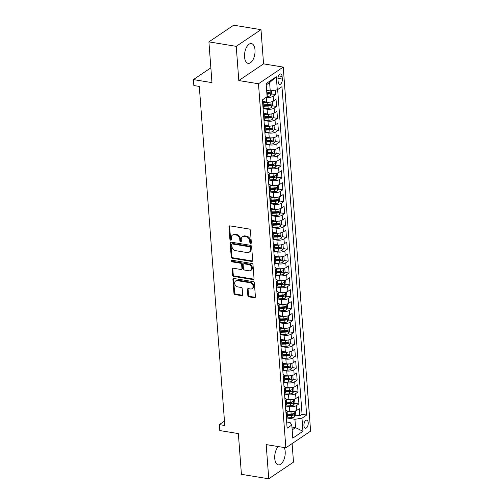 <?xml version="1.0" encoding="UTF-8"?>
<svg xmlns="http://www.w3.org/2000/svg" width="504" height="504" viewBox="0 0 504 504"><rect width="100%" height="100%" fill="white"/><g stroke="black" fill="none" stroke-linecap="round" stroke-linejoin="round"><path stroke-width="0.76" d="M250.658 243.47A0.882 0.687 -124 0 0 251.345 242.777L250.412 230.366A1.26 0.983 -124 0 0 249.253 229.024L229.937 225.868A1.26 0.983 -124 0 0 228.955 226.863L229.887 239.268A0.882 0.687 -124 0 0 231.386 239.513L231.267 237.907A4.038 3.137 -124 0 1 232.445 235.122A4.038 3.137 -124 0 1 234.423 234.732L236.029 234.996A4.038 3.137 -124 0 1 239.746 239.293L239.866 240.899A0.882 0.687 -124 0 0 241.366 241.145L241.246 239.539A4.038 3.137 -124 0 1 242.424 236.754A4.038 3.137 -124 0 1 244.396 236.363L246.009 236.628A4.038 3.137 -124 0 1 249.719 240.925L249.845 242.531A0.882 0.687 -124 0 0 250.658 243.47M251.326 243.016L251.326 243.016A0.882 0.687 -124 0 1 250.513 242.078L249.845 242.531M231.368 239.759A0.882 0.687 -124 0 0 231.374 239.759A0.882 0.687 -124 0 1 230.555 238.82L229.887 239.268M241.347 241.391L241.347 241.391A0.882 0.687 -124 0 1 240.534 240.446L239.866 240.899M278.271 446.569A10.023 5.078 99.3 0 0 274.749 458.514A10.023 5.078 99.3 0 0 278.353 464.883A10.023 5.078 99.3 0 0 285.182 451.477A10.023 5.078 99.3 0 0 284.25 447.546M254.993 49.953A10.023 5.078 99.3 0 0 251.389 43.577A10.023 5.078 99.3 0 0 244.553 56.983A10.023 5.078 99.3 0 0 248.157 63.359A10.023 5.078 99.3 0 0 254.993 49.953M308.221 422.743A4.114 2.085 99.3 0 0 306.741 420.128A4.114 2.085 99.3 0 0 303.937 425.628A4.114 2.085 99.3 0 0 305.418 428.243A4.114 2.085 99.3 0 0 308.221 422.743M247.842 295.52A1.26 0.983 -124 0 0 249.001 296.862L254.419 297.744A1.26 0.983 -124 0 0 255.402 296.755L254.369 282.977A1.26 0.983 -124 0 0 253.21 281.629L233.894 278.479A1.26 0.983 -124 0 0 232.911 279.468L233.944 293.252A1.26 0.983 -124 0 0 235.103 294.594L241.649 295.659A1.26 0.983 -124 0 0 242.638 294.67L242.191 288.773A1.26 0.983 -124 0 0 241.032 287.431L237.787 286.902A3.37 2.627 -124 0 1 234.896 284.3A3.37 2.627 -124 0 1 235.664 280.98A3.37 2.627 -124 0 1 237.315 280.652L250.028 282.725A3.37 2.627 -124 0 1 252.92 285.327A3.37 2.627 -124 0 1 252.151 288.647A3.37 2.627 -124 0 1 250.501 288.975L248.384 288.628A1.26 0.983 -124 0 0 247.395 289.624L247.842 295.52L248.51 295.067A1.26 0.983 -124 0 0 249.669 296.409L255.087 297.297A1.26 0.983 -124 0 0 255.308 297.31M236.231 46.343L238.808 80.545L263.56 63.869L260.99 29.66L236.231 46.343L208.908 41.876L211.97 82.624L193.391 79.588L193.838 85.535L199.301 86.43L224.797 425.496L219.334 424.607L219.782 430.555L238.361 433.591L241.422 474.34L268.752 478.8L293.504 462.124L292.112 443.596M238.808 80.545L258.483 83.758L285.856 447.81L266.181 444.597L268.752 478.8M251.685 261.431A1.26 0.983 -124 0 0 252.674 260.436L251.635 246.658A1.26 0.983 -124 0 0 250.475 245.316L231.166 242.159A1.26 0.983 -124 0 0 230.177 243.155L231.216 256.933A1.26 0.983 -124 0 0 232.376 258.275L251.685 261.431L252.359 260.978A1.26 0.983 -124 0 0 252.58 260.99M253.002 264.814L254.041 278.599A1.26 0.983 -124 0 1 253.052 279.588L233.743 276.431A1.26 0.983 -124 0 1 232.577 275.089L232.136 269.193A1.26 0.983 -124 0 1 233.119 268.204L240.956 269.483A1.26 0.983 -124 0 0 241.939 268.487L241.643 264.575A1.26 0.983 -124 0 0 240.484 263.233L232.331 261.904A0.882 0.687 -124 0 1 232.205 260.266L251.843 263.472A1.26 0.983 -124 0 1 253.002 264.814M208.908 41.876L233.667 25.2L260.99 29.66M289.176 414.067L292.427 414.597M295.621 415.12L299.83 415.806L299.288 408.668L296.85 410.313L296.491 405.55A5.141 1.909 175.7 0 1 289.441 406.64L285.453 405.991M288.282 402.167L291.533 402.702M294.727 403.219L298.935 403.906L298.393 396.768L295.955 398.412L295.596 393.656A5.141 1.909 175.7 0 1 288.546 394.745L284.558 394.09M287.387 390.272L290.638 390.802M293.832 391.325L298.04 392.011L297.499 384.873L295.06 386.518L294.701 381.761A5.141 1.909 175.7 0 1 287.652 382.845L283.664 382.196M286.493 378.372L289.743 378.907M292.937 379.424L297.146 380.117L296.604 372.973L294.166 374.623L293.807 369.86A5.141 1.909 175.7 0 1 286.757 370.95L282.769 370.301M285.598 366.477L288.849 367.006M292.043 367.529L296.251 368.216L295.709 361.078L293.271 362.723L292.912 357.966A5.141 1.909 175.7 0 1 285.863 359.056L281.875 358.401M284.703 354.583L287.954 355.112M291.148 355.635L295.357 356.322L294.815 349.184L292.377 350.828L292.018 346.065A5.141 1.909 175.7 0 1 284.968 347.155L280.98 346.506M283.809 342.682L287.06 343.211M290.254 343.734L294.462 344.421L293.92 337.283L291.482 338.927L291.123 334.171A5.141 1.909 175.7 0 1 284.073 335.261L280.085 334.606M282.914 330.788L286.165 331.317M289.359 331.84L293.567 332.527L293.026 325.389L290.587 327.033L290.228 322.27A5.141 1.909 175.7 0 1 283.179 323.36L279.191 322.711M282.019 318.887L285.27 319.423M288.464 319.939L292.673 320.626L292.131 313.488L289.693 315.132L289.334 310.376A5.141 1.909 175.7 0 1 282.284 311.466L278.296 310.81M281.125 306.993L284.376 307.522M287.57 308.045L291.778 308.731L291.236 301.594L288.798 303.238L288.439 298.481A5.141 1.909 175.7 0 1 281.389 299.565L277.402 298.916M280.23 295.092L283.481 295.627M286.675 296.144L290.884 296.831L290.342 289.693L287.904 291.344L287.545 286.581A5.141 1.909 175.7 0 1 280.495 287.671L276.507 287.022M279.336 283.198L282.587 283.727M285.781 284.25L289.989 284.936L289.447 277.798L287.009 279.443L286.65 274.686A5.141 1.909 175.7 0 1 279.6 275.776L275.612 275.121M278.441 271.297L281.692 271.832M284.886 272.355L289.094 273.042L288.553 265.904L286.114 267.548L285.755 262.786A5.141 1.909 175.7 0 1 278.706 263.875L274.718 263.227M277.547 259.402L280.797 259.932M283.991 260.455L288.2 261.141L287.658 254.003L285.22 255.648L284.861 250.891A5.141 1.909 175.7 0 1 277.811 251.981L273.823 251.326M276.652 247.508L279.903 248.037M283.097 248.56L287.305 249.247L286.763 242.109L284.325 243.753L283.966 238.991A5.141 1.909 175.7 0 1 276.916 240.08L272.929 239.431M275.757 235.607L279.008 236.143M282.202 236.659L286.411 237.346L285.869 230.208L283.431 231.853L283.072 227.096A5.141 1.909 175.7 0 1 276.022 228.186L272.034 227.531M274.863 223.713L278.113 224.242M281.308 224.765L285.516 225.452L284.974 218.314L282.536 219.958L282.177 215.202A5.141 1.909 175.7 0 1 275.127 216.285L271.139 215.636M273.968 211.812L277.219 212.348M280.413 212.864L284.621 213.551L284.08 206.413L281.642 208.064L281.282 203.301A5.141 1.909 175.7 0 1 274.233 204.391L270.245 203.742M273.073 199.918L276.324 200.447M279.518 200.97L283.727 201.657L283.185 194.519L280.747 196.163L280.388 191.407A5.141 1.909 175.7 0 1 273.338 192.496L269.35 191.841M272.179 188.017L275.43 188.553M278.624 189.076L282.832 189.762L282.29 182.624L279.852 184.269L279.493 179.506A5.141 1.909 175.7 0 1 272.443 180.596L268.456 179.947M271.284 176.123L274.535 176.652M277.729 177.175L281.938 177.862L281.396 170.724L278.958 172.368L278.599 167.612A5.141 1.909 175.7 0 1 271.549 168.701L267.561 168.046M270.39 164.228L273.641 164.758M276.835 165.281L281.043 165.967L280.507 158.829L278.063 160.474L277.704 155.711A5.141 1.909 175.7 0 1 270.654 156.801L266.666 156.152M269.495 152.328L272.746 152.857M275.94 153.38L280.148 154.067L279.613 146.929L277.168 148.573L276.809 143.816A5.141 1.909 175.7 0 1 269.76 144.906L265.772 144.251L270.831 144.056L270.661 141.794A3.402 1.26 -4.3 0 0 273.168 141.328C273.829 140.534 273.792 140.055 273.061 139.898A3.402 1.26 175.7 0 1 270.553 140.364L266.711 140.496M268.601 140.433L271.851 140.963M275.045 141.485L279.254 142.172L278.718 135.034L276.274 136.678L275.915 131.922A5.141 1.909 175.7 0 1 268.865 133.006L264.877 132.357M267.706 128.533L270.957 129.068M274.151 129.585L278.359 130.271L277.824 123.133L275.379 124.784L275.02 120.021A5.141 1.909 175.7 0 1 267.971 121.111L263.983 120.462M266.811 116.638L270.062 117.167M273.256 117.69L277.465 118.377L276.929 111.239L274.485 112.883L274.126 108.127A5.141 1.909 175.7 0 1 267.076 109.217L263.088 108.562M265.917 104.737L269.168 105.273M272.362 105.79L276.57 106.483L276.034 99.345L273.59 100.989A5.141 1.909 175.7 0 1 266.54 102.073L263.68 101.606M296.85 410.313A5.141 1.909 -4.3 0 1 289.8 411.403L286.94 410.936M295.955 398.412A5.141 1.909 -4.3 0 1 288.905 399.502L286.045 399.036M295.06 386.518A5.141 1.909 -4.3 0 1 288.011 387.608L285.151 387.141M294.166 374.623A5.141 1.909 -4.3 0 1 287.116 375.707L284.256 375.241M293.271 362.723A5.141 1.909 -4.3 0 1 286.222 363.812L283.361 363.346M292.377 350.828A5.141 1.909 -4.3 0 1 285.327 351.918L282.467 351.446M291.482 338.927A5.141 1.909 -4.3 0 1 284.432 340.017L281.572 339.551M290.587 327.033A5.141 1.909 -4.3 0 1 283.538 328.123L280.678 327.657M289.693 315.132A5.141 1.909 -4.3 0 1 282.643 316.222L279.783 315.756M288.798 303.238A5.141 1.909 -4.3 0 1 281.749 304.328L278.888 303.862M287.904 291.344A5.141 1.909 -4.3 0 1 280.854 292.427L277.994 291.961M287.009 279.443A5.141 1.909 -4.3 0 1 279.959 280.533L277.099 280.067M286.114 267.548A5.141 1.909 -4.3 0 1 279.065 268.638L276.205 268.166M285.22 255.648A5.141 1.909 -4.3 0 1 278.17 256.738L275.31 256.271M284.325 243.753A5.141 1.909 -4.3 0 1 277.276 244.843L274.415 244.377M283.431 231.853A5.141 1.909 -4.3 0 1 276.381 232.942L273.521 232.476M282.536 219.958A5.141 1.909 -4.3 0 1 275.486 221.048L272.626 220.582M281.642 208.064A5.141 1.909 -4.3 0 1 274.592 209.147L271.732 208.681M280.747 196.163A5.141 1.909 -4.3 0 1 273.697 197.253L270.837 196.787M279.852 184.269A5.141 1.909 -4.3 0 1 272.803 185.359L269.942 184.886M278.958 172.368A5.141 1.909 -4.3 0 1 271.908 173.458L269.048 172.992M278.063 160.474A5.141 1.909 -4.3 0 1 271.013 161.564L268.153 161.097M277.168 148.573A5.141 1.909 -4.3 0 1 270.119 149.663L267.259 149.197M276.274 136.678A5.141 1.909 -4.3 0 1 269.224 137.768L266.364 137.302M275.379 124.784A5.141 1.909 -4.3 0 1 268.33 125.868L265.469 125.402M274.485 112.883A5.141 1.909 -4.3 0 1 267.435 113.973L264.575 113.507M277.969 79.254L278.164 81.875A3.982 2.016 99.3 0 0 279.594 84.407A3.982 2.016 99.3 0 0 282.309 79.078L282.114 76.463A3.982 2.016 99.3 0 0 280.684 73.93A3.982 2.016 99.3 0 0 277.969 79.254M258.483 83.758L283.235 67.082L310.609 431.134L285.856 447.81M299.83 415.806L302.066 414.294L306.659 415.044L281.969 86.682L277.288 89.838L270.238 90.928L266.641 90.342M306.659 415.044L301.978 418.2L302.961 431.285L292.786 438.14L291.803 425.048L287.123 428.205L262.433 99.849L267.114 96.692L266.131 83.601L276.299 76.753L277.288 89.838M262.508 100.844A5.141 1.909 175.7 0 1 263.812 101.978L264.172 106.741A5.141 1.909 175.7 0 1 263.422 107.837L263.05 108.083M263.812 101.978A5.141 1.909 175.7 0 1 263.063 103.081L262.691 103.326M286.31 417.413L286.675 417.161A5.141 1.909 -4.3 0 0 287.431 416.065L287.072 411.302A5.141 1.909 175.7 0 1 286.322 412.404L285.951 412.65M285.415 405.512L285.781 405.266A5.141 1.909 -4.3 0 0 286.537 404.164L286.178 399.407A5.141 1.909 175.7 0 1 285.428 400.51L285.056 400.756M284.521 393.618L284.886 393.366A5.141 1.909 -4.3 0 0 285.642 392.269L285.283 387.513A5.141 1.909 175.7 0 1 284.533 388.609L284.161 388.855M283.626 381.717L283.991 381.471A5.141 1.909 -4.3 0 0 284.747 380.375L284.388 375.612A5.141 1.909 175.7 0 1 283.639 376.715L283.267 376.961M282.731 369.823L283.097 369.577A5.141 1.909 -4.3 0 0 283.853 368.474L283.494 363.718A5.141 1.909 175.7 0 1 282.744 364.814L282.372 365.066M281.837 357.922L282.202 357.676A5.141 1.909 -4.3 0 0 282.958 356.58L282.599 351.817A5.141 1.909 175.7 0 1 281.849 352.92L281.478 353.165M280.942 346.027L281.308 345.782A5.141 1.909 -4.3 0 0 282.064 344.679L281.704 339.923A5.141 1.909 175.7 0 1 280.955 341.019L280.583 341.271M280.048 334.133L280.413 333.881A5.141 1.909 -4.3 0 0 281.169 332.785L280.81 328.022A5.141 1.909 175.7 0 1 280.06 329.125L279.688 329.37M279.153 322.232L279.518 321.987A5.141 1.909 -4.3 0 0 280.274 320.884L279.915 316.128A5.141 1.909 175.7 0 1 279.166 317.224L278.794 317.476M278.258 310.338L278.624 310.086A5.141 1.909 -4.3 0 0 279.38 308.99L279.021 304.233A5.141 1.909 175.7 0 1 278.271 305.329L277.899 305.575M277.364 298.437L277.729 298.192A5.141 1.909 -4.3 0 0 278.485 297.089L278.126 292.333A5.141 1.909 175.7 0 1 277.376 293.435L277.005 293.681M276.469 286.543L276.835 286.297A5.141 1.909 -4.3 0 0 277.591 285.195L277.231 280.438A5.141 1.909 175.7 0 1 276.482 281.534L276.11 281.786M275.575 274.642L275.94 274.397A5.141 1.909 -4.3 0 0 276.696 273.3L276.337 268.538A5.141 1.909 175.7 0 1 275.587 269.64L275.216 269.886M274.68 262.748L275.045 262.502A5.141 1.909 -4.3 0 0 275.801 261.4L275.442 256.643A5.141 1.909 175.7 0 1 274.693 257.739L274.321 257.991M273.785 250.853L274.151 250.601A5.141 1.909 -4.3 0 0 274.907 249.505L274.548 244.742A5.141 1.909 175.7 0 1 273.798 245.845L273.426 246.091M272.891 238.953L273.256 238.707A5.141 1.909 -4.3 0 0 274.012 237.604L273.653 232.848A5.141 1.909 175.7 0 1 272.903 233.944L272.532 234.196M271.996 227.058L272.368 226.806A5.141 1.909 -4.3 0 0 273.118 225.71L272.758 220.954A5.141 1.909 175.7 0 1 272.009 222.05L271.637 222.296M271.102 215.158L271.473 214.912A5.141 1.909 -4.3 0 0 272.223 213.809L271.864 209.053A5.141 1.909 175.7 0 1 271.114 210.155L270.743 210.401M270.207 203.263L270.579 203.018A5.141 1.909 -4.3 0 0 271.328 201.915L270.969 197.159A5.141 1.909 175.7 0 1 270.22 198.255L269.848 198.507M269.312 191.363L269.684 191.117A5.141 1.909 -4.3 0 0 270.434 190.021L270.075 185.258A5.141 1.909 175.7 0 1 269.325 186.36L268.953 186.606M268.418 179.468L268.789 179.222A5.141 1.909 -4.3 0 0 269.539 178.12L269.18 173.363A5.141 1.909 175.7 0 1 268.43 174.46L268.059 174.712M267.523 167.574L267.895 167.322A5.141 1.909 -4.3 0 0 268.645 166.226L268.286 161.463A5.141 1.909 175.7 0 1 267.536 162.565L267.164 162.811M266.629 155.673L267 155.427A5.141 1.909 -4.3 0 0 267.75 154.325L267.391 149.568A5.141 1.909 175.7 0 1 266.641 150.665L266.269 150.917M265.734 143.779L266.106 143.527A5.141 1.909 -4.3 0 0 266.855 142.43L266.496 137.674A5.141 1.909 175.7 0 1 265.747 138.77L265.375 139.016M264.839 131.878L265.211 131.632A5.141 1.909 -4.3 0 0 265.961 130.53L265.602 125.773A5.141 1.909 175.7 0 1 264.852 126.876L264.48 127.121M263.945 119.983L264.317 119.738A5.141 1.909 -4.3 0 0 265.066 118.635L264.707 113.879A5.141 1.909 175.7 0 1 263.957 114.975L263.586 115.227M271.467 93.895L275.675 94.582L273.231 96.226A5.141 1.909 175.7 0 1 266.188 97.316L266.54 102.073M276.57 106.483L274.126 108.127M277.465 118.377L275.02 120.021M278.359 130.271L275.915 131.922M279.254 142.172L276.809 143.816M280.148 154.067L277.704 155.711M281.043 165.967L278.599 167.612M281.938 177.862L279.493 179.506M282.832 189.762L280.388 191.407M283.727 201.657L281.282 203.301M284.621 213.551L282.177 215.202M285.516 225.452L283.072 227.096M286.411 237.346L283.966 238.991M287.305 249.247L284.861 250.891M288.2 261.141L285.755 262.786M289.094 273.042L286.65 274.686M289.989 284.936L287.545 286.581M290.884 296.831L288.439 298.481M291.778 308.731L289.334 310.376M292.673 320.626L290.228 322.27M293.567 332.527L291.123 334.171M294.462 344.421L292.018 346.065M295.357 356.322L292.912 357.966M296.251 368.216L293.807 369.86M297.146 380.117L294.701 381.761M298.04 392.011L295.596 393.656M298.935 403.906L296.491 405.55M302.066 414.294L277.654 89.592M275.675 94.582L275.341 90.14M291.955 427.027L295.552 427.619L294.928 419.29L286.348 417.885M270.238 90.928L269.608 82.599L266.225 84.88M263.56 63.869L283.235 67.082M224.469 421.142L219.334 424.607M210.861 67.82L193.391 79.588M292.169 429.893L295.552 427.619L302.961 431.285M286.65 421.968L290.109 422.535L291.803 425.048M266.849 93.139L268.273 93.372M263.403 112.738A5.141 1.909 175.7 0 1 264.707 113.879M264.298 124.639A5.141 1.909 175.7 0 1 265.602 125.773M265.192 136.534A5.141 1.909 175.7 0 1 266.496 137.674M266.087 148.428A5.141 1.909 175.7 0 1 267.391 149.568M266.981 160.329A5.141 1.909 175.7 0 1 268.286 161.463M267.876 172.223A5.141 1.909 175.7 0 1 269.18 173.363M268.771 184.124A5.141 1.909 175.7 0 1 270.075 185.258M269.665 196.018A5.141 1.909 175.7 0 1 270.969 197.159M270.56 207.919A5.141 1.909 175.7 0 1 271.864 209.053M271.454 219.813A5.141 1.909 175.7 0 1 272.758 220.954M272.349 231.708A5.141 1.909 175.7 0 1 273.653 232.848M273.244 243.608A5.141 1.909 175.7 0 1 274.548 244.742M274.138 255.503A5.141 1.909 175.7 0 1 275.442 256.643M275.033 267.404A5.141 1.909 175.7 0 1 276.337 268.538M275.927 279.298A5.141 1.909 175.7 0 1 277.231 280.438M276.822 291.199A5.141 1.909 175.7 0 1 278.126 292.333M277.717 303.093A5.141 1.909 175.7 0 1 279.021 304.233M278.611 314.987A5.141 1.909 175.7 0 1 279.915 316.128M279.506 326.888A5.141 1.909 175.7 0 1 280.81 328.022M280.4 338.783A5.141 1.909 175.7 0 1 281.704 339.923M281.295 350.683A5.141 1.909 175.7 0 1 282.599 351.817M282.19 362.578A5.141 1.909 175.7 0 1 283.494 363.718M283.084 374.478A5.141 1.909 175.7 0 1 284.388 375.612M283.979 386.373A5.141 1.909 175.7 0 1 285.283 387.513M284.873 398.273A5.141 1.909 175.7 0 1 286.178 399.407M285.768 410.168A5.141 1.909 175.7 0 1 287.072 411.302M294.928 419.29L301.978 418.2M269.608 82.599L276.299 76.753M250.513 242.078L250.393 240.471A4.038 3.137 -124 0 0 246.677 236.174L246.009 236.628M242.424 236.754L243.092 236.3A4.038 3.137 -124 0 1 245.07 235.91L246.677 236.174M232.445 235.122L233.119 234.675A4.038 3.137 -124 0 1 235.091 234.284L236.697 234.543A4.038 3.137 -124 0 1 240.414 238.846L240.534 240.446M229.717 225.855A1.26 0.983 -124 0 0 229.622 226.409L230.555 238.82M230.945 242.147A1.26 0.983 -124 0 0 230.851 242.701L231.884 256.479A1.26 0.983 -124 0 0 233.043 257.821L252.359 260.978M250.23 247.697A0.882 0.687 -124 0 0 249.417 246.758L232.47 243.986A0.882 0.687 -124 0 0 231.777 244.679L231.903 246.374A4.038 3.137 -124 0 0 235.62 250.671L247.206 252.567A4.038 3.137 -124 0 0 249.178 252.176A4.038 3.137 -124 0 0 250.356 249.392L250.23 247.697L250.898 247.243A0.882 0.687 -124 0 0 250.085 246.305L249.417 246.758M232.035 244.075L232.703 243.621A0.882 0.687 -124 0 1 233.138 243.539L250.085 246.305M249.178 252.176L249.852 251.723A4.038 3.137 -124 0 0 251.03 248.938L250.356 249.392M250.898 247.243L251.03 248.938M232.905 268.191A1.26 0.983 -124 0 0 232.804 268.745L233.251 274.642A1.26 0.983 -124 0 0 234.41 275.984L253.72 279.14A1.26 0.983 -124 0 0 253.94 279.147M241.573 269.356L242.241 268.909A1.26 0.983 -124 0 0 242.607 268.04L242.317 264.127A1.26 0.983 -124 0 0 241.151 262.779L232.999 261.45L232.331 261.904M232.205 260.266A0.882 0.687 -124 0 0 232.999 261.45M249.083 270.805A3.37 2.627 -124 0 0 250.734 270.484A3.37 2.627 -124 0 0 251.502 267.158A3.37 2.627 -124 0 0 248.611 264.562L244.131 263.831A1.26 0.983 -124 0 0 243.148 264.821L243.438 268.733A1.26 0.983 -124 0 0 244.604 270.075L249.083 270.805M250.734 270.484L251.401 270.031A3.37 2.627 -124 0 0 252.17 266.711A3.37 2.627 -124 0 0 249.278 264.109L248.611 264.562M243.514 263.951L244.182 263.498A1.26 0.983 -124 0 1 244.799 263.378L249.278 264.109M248.163 288.616A1.26 0.983 -124 0 0 248.062 289.17L248.51 295.067M252.151 288.647L252.819 288.2A3.37 2.627 -124 0 0 253.588 284.873A3.37 2.627 -124 0 0 250.702 282.278L250.028 282.725M235.664 280.98L236.338 280.526A3.37 2.627 -124 0 1 237.989 280.199L250.702 282.278M233.673 278.466A1.26 0.983 -124 0 0 233.579 279.021L234.612 292.799A1.26 0.983 -124 0 0 235.778 294.141L242.323 295.212A1.26 0.983 -124 0 0 242.537 295.224M267.448 90.474A3.402 1.26 175.7 0 1 266.805 90.518L266.654 90.525M271.435 90.745L271.65 93.593L270.396 95.684A3.402 1.26 175.7 0 1 267.252 96.466L267.101 96.472M266.931 94.21L267.082 94.204A3.402 1.26 -4.3 0 0 269.59 93.738C270.251 92.944 270.213 92.465 269.483 92.308A3.402 1.26 175.7 0 1 266.975 92.78L266.824 92.78M269.59 93.738L268.021 93.479A1.732 0.643 175.7 0 1 267.221 93.58L266.881 93.587M269.539 102.161A3.402 1.26 175.7 0 1 267.7 102.413L263.857 102.545M265.293 101.871L263.806 101.921M271.656 101.795L272.273 101.921L272.544 105.487L271.291 107.579A3.402 1.26 175.7 0 1 268.147 108.36L263.088 108.53M264.134 106.231L267.977 106.105A3.402 1.26 -4.3 0 0 270.484 105.632C271.146 104.838 271.108 104.366 270.377 104.208A3.402 1.26 175.7 0 1 267.87 104.675L264.027 104.807M270.484 105.632L268.916 105.38A1.732 0.643 175.7 0 1 268.115 105.475L264.09 105.613M270.434 114.055A3.402 1.26 175.7 0 1 268.594 114.313L264.751 114.44M266.188 113.772L264.701 113.822M272.551 113.69L273.168 113.816L273.439 117.388L272.185 119.473A3.402 1.26 175.7 0 1 269.041 120.261L263.983 120.431M265.028 118.131L268.871 117.999A3.402 1.26 -4.3 0 0 271.379 117.533C272.04 116.739 272.002 116.26 271.272 116.103A3.402 1.26 175.7 0 1 268.764 116.569L264.921 116.701M271.379 117.533L269.81 117.275A1.732 0.643 175.7 0 1 269.01 117.369L264.978 117.508M271.328 125.956A3.402 1.26 175.7 0 1 269.489 126.208L265.646 126.34M267.082 125.666L265.595 125.717M273.445 125.59L274.063 125.71L274.334 129.282L273.08 131.374A3.402 1.26 175.7 0 1 269.936 132.155L264.877 132.325M265.923 130.026L269.766 129.9A3.402 1.26 -4.3 0 0 272.273 129.427C272.935 128.633 272.897 128.161 272.166 128.003A3.402 1.26 175.7 0 1 269.659 128.47L265.816 128.596M272.273 129.427L270.705 129.169A1.732 0.643 175.7 0 1 269.905 129.27L265.873 129.402M272.223 137.85A3.402 1.26 175.7 0 1 270.383 138.109L266.54 138.235M267.977 137.56L266.49 137.611M274.34 137.485L274.957 137.611L275.228 141.177L273.974 143.268A3.402 1.26 175.7 0 1 270.831 144.056M266.818 141.92L270.661 141.794M273.168 141.328L271.599 141.07A1.732 0.643 175.7 0 1 270.799 141.164L266.767 141.303M273.118 149.745A3.402 1.26 175.7 0 1 271.278 150.003L267.435 150.129M268.871 149.461L267.385 149.512M275.234 149.386L275.852 149.505L276.123 153.077L274.869 155.169A3.402 1.26 175.7 0 1 271.725 155.95L266.666 156.12M267.712 153.821L271.555 153.689A3.402 1.26 -4.3 0 0 274.063 153.222C274.724 152.428 274.686 151.956 273.956 151.792A3.402 1.26 175.7 0 1 271.448 152.265L267.605 152.391M274.063 153.222L272.494 152.964A1.732 0.643 175.7 0 1 271.694 153.065L267.662 153.197M274.012 161.645A3.402 1.26 175.7 0 1 272.173 161.897L268.33 162.03M269.766 161.356L268.279 161.406M276.129 161.28L276.746 161.406L277.017 164.972L275.764 167.063A3.402 1.26 175.7 0 1 272.62 167.851L267.561 168.021M268.607 165.715L272.45 165.589A3.402 1.26 -4.3 0 0 274.957 165.123C275.619 164.329 275.581 163.85 274.85 163.693A3.402 1.26 175.7 0 1 272.343 164.159L268.5 164.291M274.957 165.123L273.389 164.865A1.732 0.643 175.7 0 1 272.588 164.959L268.556 165.098M274.907 173.54A3.402 1.26 175.7 0 1 273.067 173.798L269.224 173.924M270.661 173.256L269.174 173.307M277.024 173.174L277.641 173.3L277.912 176.873L276.658 178.964A3.402 1.26 175.7 0 1 273.514 179.745L268.449 179.915M269.501 177.616L273.344 177.484A3.402 1.26 -4.3 0 0 275.852 177.017C276.513 176.224 276.476 175.745 275.745 175.587A3.402 1.26 175.7 0 1 273.237 176.06L269.394 176.186M275.852 177.017L274.283 176.759A1.732 0.643 175.7 0 1 273.483 176.86L269.451 176.992M275.801 185.441A3.402 1.26 175.7 0 1 273.962 185.692L270.119 185.825M271.555 185.151L270.068 185.201M277.918 185.075L278.536 185.201L278.807 188.767L277.553 190.858A3.402 1.26 175.7 0 1 274.409 191.64L269.344 191.81M270.396 189.51L274.239 189.384A3.402 1.26 -4.3 0 0 276.746 188.912C277.408 188.118 277.37 187.646 276.639 187.488A3.402 1.26 175.7 0 1 274.132 187.954L270.289 188.087M276.746 188.912L275.178 188.66A1.732 0.643 175.7 0 1 274.378 188.754L270.346 188.893M276.696 197.335A3.402 1.26 175.7 0 1 274.856 197.593L271.013 197.719M272.45 197.051L270.963 197.102M278.813 196.969L279.43 197.096L279.701 200.668L278.447 202.753A3.402 1.26 175.7 0 1 275.304 203.54L270.238 203.711M271.291 201.411L275.134 201.279A3.402 1.26 -4.3 0 0 277.641 200.812C278.303 200.019 278.265 199.54 277.534 199.382A3.402 1.26 175.7 0 1 275.026 199.849L271.183 199.981M277.641 200.812L276.072 200.554A1.732 0.643 175.7 0 1 275.272 200.649L271.24 200.787M277.591 209.236A3.402 1.26 175.7 0 1 275.751 209.488L271.908 209.62M273.344 208.946L271.858 208.996M279.707 208.87L280.325 208.99L280.596 212.562L279.342 214.654A3.402 1.26 175.7 0 1 276.198 215.435L271.133 215.605M272.185 213.305L276.028 213.179A3.402 1.26 -4.3 0 0 278.536 212.707C279.197 211.913 279.159 211.441 278.428 211.283A3.402 1.26 175.7 0 1 275.921 211.749L272.078 211.875M278.536 212.707L276.967 212.449A1.732 0.643 175.7 0 1 276.167 212.549L272.135 212.682M278.485 221.13A3.402 1.26 175.7 0 1 276.646 221.388L272.803 221.514M274.239 220.84L272.752 220.891M280.602 220.765L281.219 220.891L281.49 224.456L280.237 226.548A3.402 1.26 175.7 0 1 277.093 227.336L272.028 227.506M273.08 225.2L276.923 225.074A3.402 1.26 -4.3 0 0 279.43 224.608C280.092 223.814 280.054 223.335 279.323 223.178A3.402 1.26 175.7 0 1 276.816 223.644L272.973 223.776M279.43 224.608L277.862 224.349A1.732 0.643 175.7 0 1 277.061 224.444L273.029 224.582M279.38 233.024A3.402 1.26 175.7 0 1 277.54 233.283L273.697 233.409M275.134 232.741L273.647 232.791M281.497 232.665L282.114 232.785L282.385 236.357L281.131 238.449A3.402 1.26 175.7 0 1 277.988 239.23L272.922 239.4M273.974 237.101L277.817 236.968A3.402 1.26 -4.3 0 0 280.325 236.502C280.986 235.708 280.948 235.236 280.218 235.072A3.402 1.26 175.7 0 1 277.71 235.544L273.867 235.67M280.325 236.502L278.756 236.244A1.732 0.643 175.7 0 1 277.956 236.344L273.924 236.477M280.274 244.925A3.402 1.26 175.7 0 1 278.435 245.177L274.592 245.309M276.028 244.635L274.541 244.686M282.391 244.56L283.009 244.686L283.279 248.252L282.026 250.343A3.402 1.26 175.7 0 1 278.882 251.131L273.817 251.301M274.869 248.995L278.712 248.869A3.402 1.26 -4.3 0 0 281.219 248.403C281.881 247.609 281.843 247.13 281.112 246.973A3.402 1.26 175.7 0 1 278.605 247.439L274.762 247.571M281.219 248.403L279.651 248.144A1.732 0.643 175.7 0 1 278.851 248.239L274.819 248.377M281.169 256.82A3.402 1.26 175.7 0 1 279.329 257.078L275.486 257.204M276.923 256.536L275.436 256.586M283.286 256.454L283.903 256.58L284.174 260.152L282.92 262.244A3.402 1.26 175.7 0 1 279.777 263.025L274.712 263.195M275.764 260.896L279.607 260.763A3.402 1.26 -4.3 0 0 282.114 260.297C282.776 259.503 282.738 259.031 282.007 258.867A3.402 1.26 175.7 0 1 279.5 259.339L275.656 259.466M282.114 260.297L280.545 260.039A1.732 0.643 175.7 0 1 279.745 260.14L275.713 260.272M282.064 268.72A3.402 1.26 175.7 0 1 280.224 268.972L276.381 269.104M277.817 268.43L276.331 268.481M284.18 268.355L284.798 268.481L285.069 272.047L283.815 274.138A3.402 1.26 175.7 0 1 280.671 274.919L275.606 275.089M276.658 272.79L280.501 272.664A3.402 1.26 -4.3 0 0 283.009 272.192C283.67 271.398 283.632 270.925 282.901 270.768A3.402 1.26 175.7 0 1 280.394 271.234L276.551 271.366M283.009 272.192L281.44 271.94A1.732 0.643 175.7 0 1 280.64 272.034L276.608 272.173M282.958 280.615A3.402 1.26 175.7 0 1 281.119 280.873L277.276 280.999M278.712 280.331L277.225 280.382M285.075 280.249L285.692 280.375L285.957 283.947L284.71 286.033A3.402 1.26 175.7 0 1 281.566 286.82L276.501 286.99M277.553 284.691L281.396 284.558A3.402 1.26 -4.3 0 0 283.903 284.092C284.565 283.298 284.527 282.82 283.796 282.662A3.402 1.26 175.7 0 1 281.289 283.135L277.446 283.261M283.903 284.092L282.334 283.834A1.732 0.643 175.7 0 1 281.534 283.928L277.502 284.067M283.853 292.515A3.402 1.26 175.7 0 1 282.013 292.767L278.17 292.9M279.607 292.226L278.12 292.276M285.97 292.15L286.587 292.27L286.852 295.842L285.604 297.933A3.402 1.26 175.7 0 1 282.461 298.714L277.395 298.885M278.447 296.585L282.29 296.459A3.402 1.26 -4.3 0 0 284.798 295.987C285.459 295.193 285.422 294.72 284.691 294.563A3.402 1.26 175.7 0 1 282.183 295.029L278.34 295.155M284.798 295.987L283.229 295.728A1.732 0.643 175.7 0 1 282.429 295.829L278.397 295.961M284.747 304.41A3.402 1.26 175.7 0 1 282.908 304.668L279.065 304.794M280.501 304.12L279.014 304.17M286.864 304.044L287.482 304.17L287.746 307.736L286.499 309.828A3.402 1.26 175.7 0 1 283.355 310.615L278.29 310.785M279.342 308.479L283.185 308.353A3.402 1.26 -4.3 0 0 285.692 307.887C286.354 307.094 286.316 306.615 285.585 306.457A3.402 1.26 175.7 0 1 283.078 306.923L279.235 307.056M285.692 307.887L284.124 307.629A1.732 0.643 175.7 0 1 283.324 307.724L279.292 307.862M285.642 316.304A3.402 1.26 175.7 0 1 283.802 316.562L279.959 316.695M281.396 316.021L279.909 316.071M287.759 315.945L288.376 316.065L288.641 319.637L287.393 321.728A3.402 1.26 175.7 0 1 284.25 322.51L279.185 322.68M280.237 320.38L284.08 320.248A3.402 1.26 -4.3 0 0 286.587 319.782C287.248 318.988 287.211 318.515 286.48 318.358A3.402 1.26 175.7 0 1 283.973 318.824L280.13 318.95M286.587 319.782L285.018 319.523A1.732 0.643 175.7 0 1 284.218 319.624L280.186 319.757M286.537 328.205A3.402 1.26 175.7 0 1 284.697 328.457L280.854 328.589M282.29 327.915L280.804 327.965M288.653 327.839L289.271 327.965L289.535 331.531L288.288 333.623A3.402 1.26 175.7 0 1 285.144 334.41L280.079 334.58M281.131 332.275L284.974 332.149A3.402 1.26 -4.3 0 0 287.482 331.682C288.143 330.889 288.105 330.41 287.375 330.252A3.402 1.26 175.7 0 1 284.867 330.719L281.024 330.851M287.482 331.682L285.913 331.424A1.732 0.643 175.7 0 1 285.113 331.519L281.081 331.657M287.431 340.099A3.402 1.26 175.7 0 1 285.592 340.358L281.749 340.484M283.185 339.816L281.698 339.866M289.548 339.734L290.165 339.86L290.43 343.432L289.183 345.524A3.402 1.26 175.7 0 1 286.039 346.305L280.974 346.475M282.026 344.175L285.869 344.043A3.402 1.26 -4.3 0 0 288.376 343.577C289.038 342.783 289 342.31 288.269 342.147A3.402 1.26 175.7 0 1 285.762 342.619L281.919 342.745M288.376 343.577L286.808 343.319A1.732 0.643 175.7 0 1 286.007 343.419L281.975 343.552M288.326 352A3.402 1.26 175.7 0 1 286.486 352.252L282.643 352.384M284.08 351.71L282.593 351.761M290.443 351.635L291.06 351.761L291.325 355.326L290.077 357.418A3.402 1.26 175.7 0 1 286.933 358.205L281.868 358.376M282.92 356.07L286.763 355.944A3.402 1.26 -4.3 0 0 289.271 355.471C289.932 354.677 289.894 354.205 289.164 354.047A3.402 1.26 175.7 0 1 286.656 354.514L282.813 354.646M289.271 355.471L287.702 355.219A1.732 0.643 175.7 0 1 286.902 355.314L282.87 355.452M289.22 363.894A3.402 1.26 175.7 0 1 287.381 364.153L283.538 364.279M284.974 363.611L283.487 363.661M291.337 363.529L291.955 363.655L292.219 367.227L290.972 369.312A3.402 1.26 175.7 0 1 287.828 370.1L282.763 370.27M283.815 367.97L287.658 367.838A3.402 1.26 -4.3 0 0 290.165 367.372C290.827 366.578 290.789 366.099 290.058 365.942A3.402 1.26 175.7 0 1 287.551 366.414L283.708 366.54M290.165 367.372L288.59 367.114A1.732 0.643 175.7 0 1 287.797 367.208L283.765 367.347M290.115 375.795A3.402 1.26 175.7 0 1 288.275 376.047L284.432 376.179M285.869 375.505L284.382 375.556M292.232 375.43L292.849 375.549L293.114 379.121L291.866 381.213A3.402 1.26 175.7 0 1 288.723 381.994L283.658 382.164M284.71 379.865L288.553 379.739A3.402 1.26 -4.3 0 0 291.06 379.266C291.721 378.473 291.684 378 290.953 377.843A3.402 1.26 175.7 0 1 288.446 378.309L284.603 378.435M291.06 379.266L289.485 379.008A1.732 0.643 175.7 0 1 288.691 379.109L284.659 379.241M291.01 387.689A3.402 1.26 175.7 0 1 289.17 387.948L285.327 388.074M286.763 387.406L285.277 387.45M293.126 387.324L293.744 387.45L294.008 391.016L292.761 393.107A3.402 1.26 175.7 0 1 289.617 393.895L284.552 394.065M285.604 391.766L289.447 391.633A3.402 1.26 -4.3 0 0 291.955 391.167C292.616 390.373 292.578 389.894 291.848 389.737A3.402 1.26 175.7 0 1 289.34 390.203L285.497 390.335M291.955 391.167L290.38 390.909A1.732 0.643 175.7 0 1 289.586 391.003L285.554 391.142M291.904 399.584A3.402 1.26 175.7 0 1 290.065 399.842L286.222 399.974M287.658 399.3L286.171 399.351M294.021 399.225L294.638 399.344L294.903 402.916L293.656 405.008A3.402 1.26 175.7 0 1 290.512 405.789L285.447 405.959M286.499 403.66L290.342 403.528A3.402 1.26 -4.3 0 0 292.849 403.061C293.511 402.268 293.473 401.795 292.742 401.638A3.402 1.26 175.7 0 1 290.235 402.104L286.392 402.23M292.849 403.061L291.274 402.803A1.732 0.643 175.7 0 1 290.48 402.904L286.448 403.036M292.799 411.484A3.402 1.26 175.7 0 1 290.959 411.736L287.116 411.869M288.553 411.195L287.066 411.245M294.916 411.119L295.533 411.245L295.798 414.811L294.55 416.902A3.402 1.26 175.7 0 1 291.406 417.69L286.341 417.86M287.393 415.554L291.236 415.428A3.402 1.26 -4.3 0 0 293.744 414.962C294.405 414.168 294.368 413.69 293.637 413.532A3.402 1.26 175.7 0 1 291.129 413.998L287.286 414.131M293.744 414.962L292.169 414.704A1.732 0.643 175.7 0 1 291.375 414.798L287.343 414.937M289.8 411.403L289.441 406.64M288.905 399.502L288.546 394.745M288.011 387.608L287.652 382.845M287.116 375.707L286.757 370.95M286.222 363.812L285.863 359.056M285.327 351.918L284.968 347.155M284.432 340.017L284.073 335.261M283.538 328.123L283.179 323.36M282.643 316.222L282.284 311.466M281.749 304.328L281.389 299.565M280.854 292.427L280.495 287.671M279.959 280.533L279.6 275.776M279.065 268.638L278.706 263.875M278.17 256.738L277.811 251.981M277.276 244.843L276.916 240.08M276.381 232.942L276.022 228.186M275.486 221.048L275.127 216.285M274.592 209.147L274.233 204.391M273.697 197.253L273.338 192.496M272.803 185.359L272.443 180.596M271.908 173.458L271.549 168.701M271.013 161.564L270.654 156.801M270.119 149.663L269.76 144.906M269.224 137.768L268.865 133.006M268.33 125.868L267.971 121.111M267.435 113.973L267.076 109.217M263.422 107.837L263.063 103.081M286.675 417.161L286.322 412.404M285.781 405.266L285.428 400.51M284.886 393.366L284.533 388.609M283.991 381.471L283.639 376.715M283.097 369.577L282.744 364.814M282.202 357.676L281.849 352.92M281.308 345.782L280.955 341.019M280.413 333.881L280.06 329.125M279.518 321.987L279.166 317.224M278.624 310.086L278.271 305.329M277.729 298.192L277.376 293.435M276.835 286.297L276.482 281.534M275.94 274.397L275.587 269.64M275.045 262.502L274.693 257.739M274.151 250.601L273.798 245.845M273.256 238.707L272.903 233.944M272.368 226.806L272.009 222.05M271.473 214.912L271.114 210.155M270.579 203.018L270.22 198.255M269.684 191.117L269.325 186.36M268.789 179.222L268.43 174.46M267.895 167.322L267.536 162.565M267 155.427L266.641 150.665M266.106 143.527L265.747 138.77M265.211 131.632L264.852 126.876M264.317 119.738L263.957 114.975M273.59 100.989L273.231 96.226M278.517 75.877L282.114 76.463M277.956 78.366L282.309 79.078M250.393 240.471L249.719 240.925M245.07 235.91L244.396 236.363M240.414 238.846L239.746 239.293M236.697 234.543L236.029 234.996M235.091 234.284L234.423 234.732M229.622 226.409L228.955 226.863M233.043 257.821L232.376 258.275M231.884 256.479L231.216 256.933M230.851 242.701L230.177 243.155M233.138 243.539L232.47 243.986M253.72 279.14L253.052 279.588M234.41 275.984L233.743 276.431M233.251 274.642L232.577 275.089M232.804 268.745L232.136 269.193M242.607 268.04L241.939 268.487M242.317 264.127L241.643 264.575M241.151 262.779L240.484 263.233M244.799 263.378L244.131 263.831M248.062 289.17L247.395 289.624M237.989 280.199L237.315 280.652M242.323 295.212L241.649 295.659M235.778 294.141L235.103 294.594M234.612 292.799L233.944 293.252M233.579 279.021L232.911 279.468M255.087 297.297L254.419 297.744M249.669 296.409L249.001 296.862M270.428 95.628L270.075 90.903M266.975 92.78L266.805 90.518M267.252 96.466L267.082 94.204M271.322 107.528L270.906 101.965M267.87 104.675L267.7 102.413M268.147 108.36L267.977 106.105M272.217 119.423L271.801 113.866M268.764 116.569L268.594 114.313M269.041 120.261L268.871 117.999M273.111 131.323L272.696 125.761M269.659 128.47L269.489 126.208M269.936 132.155L269.766 129.9M274.006 143.218L273.59 137.661M270.553 140.364L270.383 138.109M274.901 155.112L274.485 149.556M271.448 152.265L271.278 150.003M271.725 155.95L271.555 153.689M275.795 167.013L275.379 161.45M272.343 164.159L272.173 161.897M272.62 167.851L272.45 165.589M276.69 178.907L276.274 173.351M273.237 176.06L273.067 173.798M273.514 179.745L273.344 177.484M277.584 190.808L277.168 185.245M274.132 187.954L273.962 185.692M274.409 191.64L274.239 189.384M278.479 202.703L278.063 197.146M275.026 199.849L274.856 197.593M275.304 203.54L275.134 201.279M279.373 214.603L278.958 209.04M275.921 211.749L275.751 209.488M276.198 215.435L276.028 213.179M280.268 226.498L279.852 220.941M276.816 223.644L276.646 221.388M277.093 227.336L276.923 225.074M281.163 238.392L280.747 232.835M277.71 235.544L277.54 233.283M277.988 239.23L277.817 236.968M282.057 250.293L281.642 244.73M278.605 247.439L278.435 245.177M278.882 251.131L278.712 248.869M282.952 262.187L282.536 256.631M279.5 259.339L279.329 257.078M279.777 263.025L279.607 260.763M283.846 274.088L283.431 268.525M280.394 271.234L280.224 268.972M280.671 274.919L280.501 272.664M284.741 285.982L284.325 280.426M281.289 283.135L281.119 280.873M281.566 286.82L281.396 284.558M285.636 297.883L285.22 292.32M282.183 295.029L282.013 292.767M282.461 298.714L282.29 296.459M286.53 309.777L286.114 304.221M283.078 306.923L282.908 304.668M283.355 310.615L283.185 308.353M287.425 321.672L287.009 316.115M283.973 318.824L283.802 316.562M284.25 322.51L284.08 320.248M288.32 333.572L287.904 328.01M284.867 330.719L284.697 328.457M285.144 334.41L284.974 332.149M289.214 345.467L288.798 339.91M285.762 342.619L285.592 340.358M286.039 346.305L285.869 344.043M290.109 357.368L289.693 351.805M286.656 354.514L286.486 352.252M286.933 358.205L286.763 355.944M291.003 369.262L290.587 363.705M287.551 366.414L287.381 364.153M287.828 370.1L287.658 367.838M291.898 381.163L291.482 375.6M288.446 378.309L288.275 376.047M288.723 381.994L288.553 379.739M292.793 393.057L292.377 387.5M289.34 390.203L289.17 387.948M289.617 393.895L289.447 391.633M293.687 404.951L293.271 399.395M290.235 402.104L290.065 399.842M290.512 405.789L290.342 403.528M294.582 416.852L294.166 411.289M291.129 413.998L290.959 411.736M291.406 417.69L291.236 415.428"/></g></svg>

